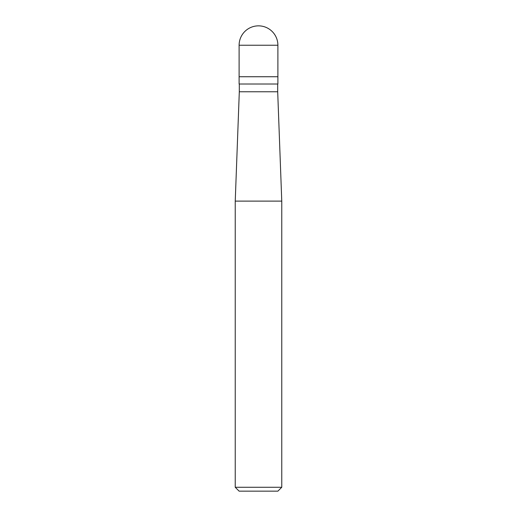 <?xml version="1.0" encoding="UTF-8"?>
<svg xmlns="http://www.w3.org/2000/svg" width="517" height="517" viewBox="0 0 517 517"><rect width="100%" height="100%" fill="white"/><g stroke="black" fill="none" stroke-linecap="round" stroke-linejoin="round"><path stroke-width="0.78" d="M277.887 45.237L277.887 76.742L239.112 76.742L277.887 76.742L277.887 84.013L239.112 84.013L239.112 45.237L277.887 45.237A19.387 19.387 0 0 0 258.5 25.85A19.387 19.387 0 0 0 239.112 45.237M277.694 84.013L277.694 91.767L239.306 91.767L235.235 201.113L281.765 201.113L281.765 487.272L235.235 487.272L235.235 201.113M281.765 487.272L277.887 491.15L239.112 491.15L235.235 487.272M277.694 91.767L281.765 201.113M239.306 84.013L239.306 91.767"/></g></svg>
